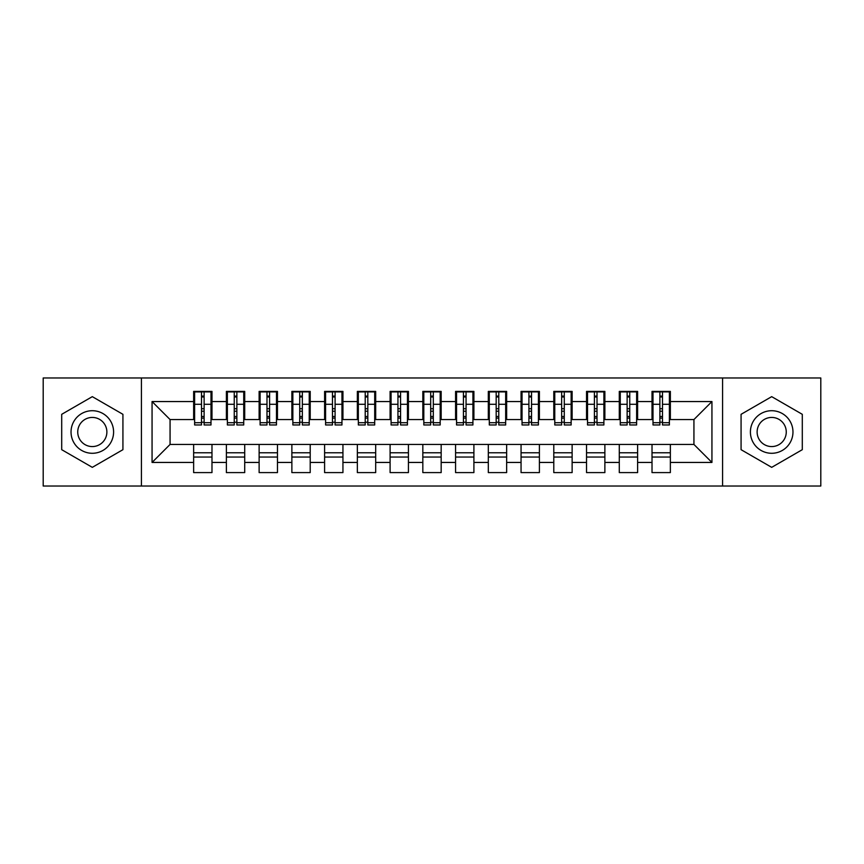 <?xml version="1.0" encoding="UTF-8"?>
<svg xmlns="http://www.w3.org/2000/svg" width="864" height="864" viewBox="0 0 864 864"><rect width="100%" height="100%" fill="white"/><g stroke="black" fill="none" stroke-linecap="round" stroke-linejoin="round"><path stroke-width="1.3" d="M722.574 486.022L820.8 486.022L820.8 377.978L722.574 377.978L722.574 486.022L141.426 486.022L141.426 377.978L43.2 377.978L43.2 486.022L141.426 486.022M659.88 411.21L662.494 411.21L659.88 411.21M670.356 452.79L652.018 452.79M652.018 457.045L670.356 457.045M627.134 411.21L629.759 411.21L627.134 411.21M637.61 452.79L619.283 452.79M619.283 457.045L637.61 457.045M594.4 411.21L597.013 411.21L594.4 411.21M604.876 452.79L586.537 452.79M586.537 457.045L604.876 457.045M561.654 411.21L564.278 411.21L561.654 411.21M572.13 452.79L553.792 452.79M553.792 457.045L572.13 457.045M528.908 411.21L531.533 411.21L528.908 411.21M539.395 452.79L521.057 452.79M521.057 457.045L539.395 457.045M496.174 411.21L498.787 411.21L496.174 411.21M506.65 452.79L488.311 452.79M488.311 457.045L506.65 457.045M463.428 411.21L466.052 411.21L463.428 411.21M473.904 452.79L455.576 452.79M455.576 457.045L473.904 457.045M430.693 411.21L433.307 411.21L430.693 411.21M441.169 452.79L422.831 452.79M422.831 457.045L441.169 457.045M397.948 411.21L400.572 411.21L397.948 411.21M408.424 452.79L390.096 452.79M390.096 457.045L408.424 457.045M365.213 411.21L367.826 411.21L365.213 411.21M375.689 452.79L357.35 452.79M357.35 457.045L375.689 457.045M332.467 411.21L335.092 411.21L332.467 411.21M342.943 452.79L324.605 452.79M324.605 457.045L342.943 457.045M299.722 411.21L302.346 411.21L299.722 411.21M310.208 452.79L291.87 452.79M291.87 457.045L310.208 457.045M266.987 411.21L269.6 411.21L266.987 411.21M277.463 452.79L259.124 452.79M259.124 457.045L277.463 457.045M234.241 411.21L236.866 411.21L234.241 411.21M244.717 452.79L226.39 452.79M226.39 457.045L244.717 457.045M722.574 377.978L141.426 377.978M194.627 419.558L170.068 419.558L152.064 401.555L152.064 462.445L193.644 462.445L193.644 472.597L211.982 472.597L211.982 462.445L226.39 462.445L226.39 472.597L244.717 472.597L244.717 462.445L259.124 462.445L259.124 472.597L277.463 472.597L277.463 462.445L291.87 462.445L291.87 472.597L310.208 472.597L310.208 462.445L324.605 462.445L324.605 472.597L342.943 472.597L342.943 462.445L357.35 462.445L357.35 472.597L375.689 472.597L375.689 462.445L390.096 462.445L390.096 472.597L408.424 472.597L408.424 462.445L422.831 462.445L422.831 472.597L441.169 472.597L441.169 462.445L455.576 462.445L455.576 472.597L473.904 472.597L473.904 462.445L488.311 462.445L488.311 472.597L506.65 472.597L506.65 462.445L521.057 462.445L521.057 472.597L539.395 472.597L539.395 462.445L553.792 462.445L553.792 472.597L572.13 472.597L572.13 462.445L586.537 462.445L586.537 472.597L604.876 472.597L604.876 462.445L619.283 462.445L619.283 472.597L637.61 472.597L637.61 462.445L652.018 462.445L652.018 472.597L670.356 472.597L670.356 444.442L693.932 444.442L693.932 419.558L669.373 419.558M152.064 401.555L193.644 401.555L193.644 419.558M693.932 419.558L711.936 401.555L670.356 401.555L670.356 391.403L652.018 391.403L652.018 401.555L637.61 401.555L637.61 391.403L619.283 391.403L619.283 401.555L604.876 401.555L604.876 391.403L586.537 391.403L586.537 401.555L572.13 401.555L572.13 391.403L553.792 391.403L553.792 401.555L539.395 401.555L539.395 391.403L521.057 391.403L521.057 401.555L506.65 401.555L506.65 391.403L488.311 391.403L488.311 401.555L473.904 401.555L473.904 391.403L455.576 391.403L455.576 401.555L441.169 401.555L441.169 391.403L422.831 391.403L422.831 401.555L408.424 401.555L408.424 391.403L390.096 391.403L390.096 401.555L375.689 401.555L375.689 391.403L357.35 391.403L357.35 401.555L342.943 401.555L342.943 391.403L324.605 391.403L324.605 401.555L310.208 401.555L310.208 391.403L291.87 391.403L291.87 401.555L277.463 401.555L277.463 391.403L259.124 391.403L259.124 401.555L244.717 401.555L244.717 391.403L226.39 391.403L226.39 401.555L211.982 401.555L211.982 391.403L193.644 391.403L193.644 401.555M711.936 401.555L711.936 462.445L670.356 462.445M637.61 462.445L637.61 444.442L670.356 444.442M652.018 462.445L652.018 444.442M670.356 401.555L670.356 419.558M604.876 462.445L604.876 444.442L637.61 444.442M619.283 462.445L619.283 444.442M652.018 401.555L652.018 419.558L636.628 419.558M637.61 401.555L637.61 419.558M572.13 462.445L572.13 444.442L604.876 444.442M586.537 462.445L586.537 444.442M619.283 401.555L619.283 419.558L603.893 419.558M604.876 401.555L604.876 419.558M539.395 462.445L539.395 444.442L572.13 444.442M553.792 462.445L553.792 444.442M586.537 401.555L586.537 419.558L571.147 419.558M572.13 401.555L572.13 419.558M506.65 462.445L506.65 444.442L539.395 444.442M521.057 462.445L521.057 444.442M553.792 401.555L553.792 419.558L538.412 419.558M539.395 401.555L539.395 419.558M473.904 462.445L473.904 444.442L506.65 444.442M488.311 462.445L488.311 444.442M521.057 401.555L521.057 419.558L505.667 419.558M506.65 401.555L506.65 419.558M441.169 462.445L441.169 444.442L473.904 444.442M455.576 462.445L455.576 444.442M488.311 401.555L488.311 419.558L472.921 419.558M473.904 401.555L473.904 419.558M408.424 462.445L408.424 444.442L441.169 444.442M422.831 462.445L422.831 444.442M455.576 401.555L455.576 419.558L440.186 419.558M441.169 401.555L441.169 419.558M375.689 462.445L375.689 444.442L408.424 444.442M390.096 462.445L390.096 444.442M422.831 401.555L422.831 419.558L407.441 419.558M408.424 401.555L408.424 419.558M342.943 462.445L342.943 444.442L375.689 444.442M357.35 462.445L357.35 444.442M390.096 401.555L390.096 419.558L374.706 419.558M375.689 401.555L375.689 419.558M310.208 462.445L310.208 444.442L342.943 444.442M324.605 462.445L324.605 444.442M357.35 401.555L357.35 419.558L341.96 419.558M342.943 401.555L342.943 419.558M277.463 462.445L277.463 444.442L310.208 444.442M291.87 462.445L291.87 444.442M324.605 401.555L324.605 419.558L309.226 419.558M310.208 401.555L310.208 419.558M244.717 462.445L244.717 444.442L277.463 444.442M259.124 462.445L259.124 444.442M291.87 401.555L291.87 419.558L276.48 419.558M277.463 401.555L277.463 419.558M211.982 462.445L211.982 444.442L244.717 444.442M226.39 462.445L226.39 444.442M259.124 401.555L259.124 419.558L243.734 419.558M244.717 401.555L244.717 419.558M201.506 411.21L204.12 411.21L201.506 411.21M211.982 452.79L193.644 452.79M193.644 457.045L211.982 457.045M152.064 462.445L170.068 444.442L211.982 444.442M193.644 462.445L193.644 444.442M226.39 401.555L226.39 419.558L211 419.558M211.982 401.555L211.982 419.558M122.926 414.32L92.308 396.652L61.7 414.32L61.7 449.68L92.308 467.348L122.926 449.68L122.926 414.32L122.926 449.68L92.308 467.348L61.7 449.68L61.7 414.32L92.308 396.652L122.926 414.32M741.074 414.32L741.074 449.68L771.692 467.348L802.3 449.68L802.3 414.32L771.692 396.652L741.074 414.32L771.692 396.652L802.3 414.32L802.3 449.68L771.692 467.348L741.074 449.68L741.074 414.32M170.068 419.558L170.068 444.442M653 419.558L652.018 419.558M620.266 419.558L619.283 419.558M587.52 419.558L586.537 419.558M554.774 419.558L553.792 419.558M522.04 419.558L521.057 419.558M489.294 419.558L488.311 419.558M456.559 419.558L455.576 419.558M423.814 419.558L422.831 419.558M391.079 419.558L390.096 419.558M358.333 419.558L357.35 419.558M325.588 419.558L324.605 419.558M292.853 419.558L291.87 419.558M260.107 419.558L259.124 419.558M227.372 419.558L226.39 419.558M711.936 462.445L693.932 444.442M194.627 391.727L211 391.727L194.627 391.727L194.627 424.958L201.506 424.958L201.506 391.856L211 391.9L211 424.958L204.12 424.958L204.12 391.9M201.506 396.112L204.12 396.112M201.506 422.215L204.12 422.215M204.12 418.1L201.506 418.1M201.506 416.491L204.12 416.491M211.982 406.955L211 406.955M211.982 411.21L211 411.21M194.627 406.955L193.644 406.955M194.627 411.21L193.644 411.21M227.372 391.727L243.734 391.727L227.372 391.727L227.372 424.958L234.241 424.958L234.241 391.856L243.734 391.9L243.734 424.958L236.866 424.958L236.866 391.9M234.241 396.112L236.866 396.112M234.241 422.215L236.866 422.215M236.866 418.1L234.241 418.1M234.241 416.491L236.866 416.491M244.717 406.955L243.734 406.955M244.717 411.21L243.734 411.21M227.372 406.955L226.39 406.955M227.372 411.21L226.39 411.21M260.107 391.727L276.48 391.727L260.107 391.727L260.107 424.958L266.987 424.958L266.987 391.856L276.48 391.9L276.48 424.958L269.6 424.958L269.6 391.9M266.987 396.112L269.6 396.112M266.987 422.215L269.6 422.215M269.6 418.1L266.987 418.1M266.987 416.491L269.6 416.491M277.463 406.955L276.48 406.955M277.463 411.21L276.48 411.21M260.107 406.955L259.124 406.955M260.107 411.21L259.124 411.21M292.853 391.727L309.226 391.727L292.853 391.727L292.853 424.958L299.722 424.958L299.722 391.856L309.226 391.9L309.226 424.958L302.346 424.958L302.346 391.9M299.722 396.112L302.346 396.112M299.722 422.215L302.346 422.215M302.346 418.1L299.722 418.1M299.722 416.491L302.346 416.491M310.208 406.955L309.226 406.955M310.208 411.21L309.226 411.21M292.853 406.955L291.87 406.955M292.853 411.21L291.87 411.21M325.588 391.727L341.96 391.727L325.588 391.727L325.588 424.958L332.467 424.958L332.467 391.856L341.96 391.9L341.96 424.958L335.092 424.958L335.092 391.9M332.467 396.112L335.092 396.112M332.467 422.215L335.092 422.215M335.092 418.1L332.467 418.1M332.467 416.491L335.092 416.491M342.943 406.955L341.96 406.955M342.943 411.21L341.96 411.21M325.588 406.955L324.605 406.955M325.588 411.21L324.605 411.21M92.308 410.713A21.287 21.287 0 0 0 71.032 432A21.287 21.287 0 0 0 92.308 453.287A21.287 21.287 0 0 0 113.594 432A21.287 21.287 0 0 0 92.308 410.713M92.308 417.431A14.569 14.569 0 0 0 77.738 432A14.569 14.569 0 0 0 92.308 446.569A14.569 14.569 0 0 0 106.877 432A14.569 14.569 0 0 0 92.308 417.431M771.692 410.713A21.287 21.287 0 0 0 750.406 432A21.287 21.287 0 0 0 771.692 453.287A21.287 21.287 0 0 0 792.968 432A21.287 21.287 0 0 0 771.692 410.713M771.692 417.431A14.569 14.569 0 0 0 757.123 432A14.569 14.569 0 0 0 771.692 446.569A14.569 14.569 0 0 0 786.262 432A14.569 14.569 0 0 0 771.692 417.431M358.333 391.727L374.706 391.727L358.333 391.727L358.333 424.958L365.213 424.958L365.213 391.856L374.706 391.9L374.706 424.958L367.826 424.958L367.826 391.9M365.213 396.112L367.826 396.112M365.213 422.215L367.826 422.215M367.826 418.1L365.213 418.1M365.213 416.491L367.826 416.491M375.689 406.955L374.706 406.955M375.689 411.21L374.706 411.21M358.333 406.955L357.35 406.955M358.333 411.21L357.35 411.21M391.079 391.727L407.441 391.727L391.079 391.727L391.079 424.958L397.948 424.958L397.948 391.856L407.441 391.9L407.441 424.958L400.572 424.958L400.572 391.9M397.948 396.112L400.572 396.112M397.948 422.215L400.572 422.215M400.572 418.1L397.948 418.1M397.948 416.491L400.572 416.491M408.424 406.955L407.441 406.955M408.424 411.21L407.441 411.21M391.079 406.955L390.096 406.955M391.079 411.21L390.096 411.21M423.814 391.727L440.186 391.727L423.814 391.727L423.814 424.958L430.693 424.958L430.693 391.856L440.186 391.9L440.186 424.958L433.307 424.958L433.307 391.9M430.693 396.112L433.307 396.112M430.693 422.215L433.307 422.215M433.307 418.1L430.693 418.1M430.693 416.491L433.307 416.491M441.169 406.955L440.186 406.955M441.169 411.21L440.186 411.21M423.814 406.955L422.831 406.955M423.814 411.21L422.831 411.21M456.559 391.727L472.921 391.727L456.559 391.727L456.559 424.958L463.428 424.958L463.428 391.856L472.921 391.9L472.921 424.958L466.052 424.958L466.052 391.9M463.428 396.112L466.052 396.112M463.428 422.215L466.052 422.215M466.052 418.1L463.428 418.1M463.428 416.491L466.052 416.491M473.904 406.955L472.921 406.955M473.904 411.21L472.921 411.21M456.559 406.955L455.576 406.955M456.559 411.21L455.576 411.21M489.294 391.727L505.667 391.727L489.294 391.727L489.294 424.958L496.174 424.958L496.174 391.856L505.667 391.9L505.667 424.958L498.787 424.958L498.787 391.9M496.174 396.112L498.787 396.112M496.174 422.215L498.787 422.215M498.787 418.1L496.174 418.1M496.174 416.491L498.787 416.491M506.65 406.955L505.667 406.955M506.65 411.21L505.667 411.21M489.294 406.955L488.311 406.955M489.294 411.21L488.311 411.21M522.04 391.727L538.412 391.727L522.04 391.727L522.04 424.958L528.908 424.958L528.908 391.856L538.412 391.9L538.412 424.958L531.533 424.958L531.533 391.9M528.908 396.112L531.533 396.112M528.908 422.215L531.533 422.215M531.533 418.1L528.908 418.1M528.908 416.491L531.533 416.491M539.395 406.955L538.412 406.955M539.395 411.21L538.412 411.21M522.04 406.955L521.057 406.955M522.04 411.21L521.057 411.21M554.774 391.727L571.147 391.727L554.774 391.727L554.774 424.958L561.654 424.958L561.654 391.856L571.147 391.9L571.147 424.958L564.278 424.958L564.278 391.9M561.654 396.112L564.278 396.112M561.654 422.215L564.278 422.215M564.278 418.1L561.654 418.1M561.654 416.491L564.278 416.491M572.13 406.955L571.147 406.955M572.13 411.21L571.147 411.21M554.774 406.955L553.792 406.955M554.774 411.21L553.792 411.21M587.52 391.727L603.893 391.727L587.52 391.727L587.52 424.958L594.4 424.958L594.4 391.856L603.893 391.9L603.893 424.958L597.013 424.958L597.013 391.9M594.4 396.112L597.013 396.112M594.4 422.215L597.013 422.215M597.013 418.1L594.4 418.1M594.4 416.491L597.013 416.491M604.876 406.955L603.893 406.955M604.876 411.21L603.893 411.21M587.52 406.955L586.537 406.955M587.52 411.21L586.537 411.21M620.266 391.727L636.628 391.727L620.266 391.727L620.266 424.958L627.134 424.958L627.134 391.856L636.628 391.9L636.628 424.958L629.759 424.958L629.759 391.9M627.134 396.112L629.759 396.112M627.134 422.215L629.759 422.215M629.759 418.1L627.134 418.1M627.134 416.491L629.759 416.491M637.61 406.955L636.628 406.955M637.61 411.21L636.628 411.21M620.266 406.955L619.283 406.955M620.266 411.21L619.283 411.21M653 391.727L669.373 391.727L653 391.727L653 424.958L659.88 424.958L659.88 391.856L669.373 391.9L669.373 424.958L662.494 424.958L662.494 391.9M659.88 396.112L662.494 396.112M659.88 422.215L662.494 422.215M662.494 418.1L659.88 418.1M659.88 416.491L662.494 416.491M670.356 406.955L669.373 406.955M670.356 411.21L669.373 411.21M653 406.955L652.018 406.955M653 411.21L652.018 411.21M194.627 391.9L201.506 391.9M204.12 422.712L211 422.712M204.12 404.287L211 404.287M194.627 422.712L201.506 422.712M194.627 404.287L201.506 404.287M201.506 408.715L204.12 408.715M201.506 396.976L204.12 396.976M227.372 391.9L234.241 391.9M236.866 422.712L243.734 422.712M236.866 404.287L243.734 404.287M227.372 422.712L234.241 422.712M227.372 404.287L234.241 404.287M234.241 408.715L236.866 408.715M234.241 396.976L236.866 396.976M260.107 391.9L266.987 391.9M269.6 422.712L276.48 422.712M269.6 404.287L276.48 404.287M260.107 422.712L266.987 422.712M260.107 404.287L266.987 404.287M266.987 408.715L269.6 408.715M266.987 396.976L269.6 396.976M292.853 391.9L299.722 391.9M302.346 422.712L309.226 422.712M302.346 404.287L309.226 404.287M292.853 422.712L299.722 422.712M292.853 404.287L299.722 404.287M299.722 408.715L302.346 408.715M299.722 396.976L302.346 396.976M325.588 391.9L332.467 391.9M335.092 422.712L341.96 422.712M335.092 404.287L341.96 404.287M325.588 422.712L332.467 422.712M325.588 404.287L332.467 404.287M332.467 408.715L335.092 408.715M332.467 396.976L335.092 396.976M358.333 391.9L365.213 391.9M367.826 422.712L374.706 422.712M367.826 404.287L374.706 404.287M358.333 422.712L365.213 422.712M358.333 404.287L365.213 404.287M365.213 408.715L367.826 408.715M365.213 396.976L367.826 396.976M391.079 391.9L397.948 391.9M400.572 422.712L407.441 422.712M400.572 404.287L407.441 404.287M391.079 422.712L397.948 422.712M391.079 404.287L397.948 404.287M397.948 408.715L400.572 408.715M397.948 396.976L400.572 396.976M423.814 391.9L430.693 391.9M433.307 422.712L440.186 422.712M433.307 404.287L440.186 404.287M423.814 422.712L430.693 422.712M423.814 404.287L430.693 404.287M430.693 408.715L433.307 408.715M430.693 396.976L433.307 396.976M456.559 391.9L463.428 391.9M466.052 422.712L472.921 422.712M466.052 404.287L472.921 404.287M456.559 422.712L463.428 422.712M456.559 404.287L463.428 404.287M463.428 408.715L466.052 408.715M463.428 396.976L466.052 396.976M489.294 391.9L496.174 391.9M498.787 422.712L505.667 422.712M498.787 404.287L505.667 404.287M489.294 422.712L496.174 422.712M489.294 404.287L496.174 404.287M496.174 408.715L498.787 408.715M496.174 396.976L498.787 396.976M522.04 391.9L528.908 391.9M531.533 422.712L538.412 422.712M531.533 404.287L538.412 404.287M522.04 422.712L528.908 422.712M522.04 404.287L528.908 404.287M528.908 408.715L531.533 408.715M528.908 396.976L531.533 396.976M554.774 391.9L561.654 391.9M564.278 422.712L571.147 422.712M564.278 404.287L571.147 404.287M554.774 422.712L561.654 422.712M554.774 404.287L561.654 404.287M561.654 408.715L564.278 408.715M561.654 396.976L564.278 396.976M587.52 391.9L594.4 391.9M597.013 422.712L603.893 422.712M597.013 404.287L603.893 404.287M587.52 422.712L594.4 422.712M587.52 404.287L594.4 404.287M594.4 408.715L597.013 408.715M594.4 396.976L597.013 396.976M620.266 391.9L627.134 391.9M629.759 422.712L636.628 422.712M629.759 404.287L636.628 404.287M620.266 422.712L627.134 422.712M620.266 404.287L627.134 404.287M627.134 408.715L629.759 408.715M627.134 396.976L629.759 396.976M653 391.9L659.88 391.9M662.494 422.712L669.373 422.712M662.494 404.287L669.373 404.287M653 422.712L659.88 422.712M653 404.287L659.88 404.287M659.88 408.715L662.494 408.715M659.88 396.976L662.494 396.976"/></g></svg>
